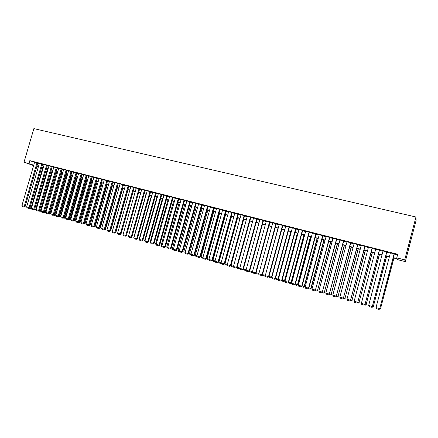 <?xml version="1.0" encoding="UTF-8"?>
<svg xmlns="http://www.w3.org/2000/svg" width="438" height="438" viewBox="0 0 438 438"><rect width="100%" height="100%" fill="white"/><g stroke="black" fill="none" stroke-linecap="round" stroke-linejoin="round"><path stroke-width="0.66" d="M38.287 167.097L36.759 166.703M393.165 257.873L397.315 258.94L397.666 259.657L405.303 261.623L416.1 220.407L415.958 216.991L33.863 128.619L24.019 162.164L33.737 165.159M37.827 163.046L34.618 162.159M42.595 164.261L39.376 163.374M47.397 165.482L44.167 164.595M52.226 166.714L48.99 165.821M57.093 167.957L53.847 167.059M61.988 169.205L58.736 168.307M66.921 170.459L63.658 169.561M71.881 171.723L68.613 170.82M76.88 172.999L73.6 172.096M81.917 174.28L78.626 173.377M86.981 175.572L83.685 174.663M92.084 176.87L88.777 175.961M97.225 178.178L93.907 177.27M102.399 179.498L99.07 178.584M107.606 180.828L104.271 179.909M112.856 182.164L109.511 181.244M118.14 183.511L114.783 182.591M123.461 184.863L120.094 183.944M128.816 186.232L125.449 185.307M134.214 187.606L130.836 186.681M139.651 188.992L136.262 188.066M145.126 190.382L141.726 189.457M150.639 191.789L147.228 190.859M156.191 193.207L152.774 192.277M161.786 194.631L158.359 193.7M167.42 196.065L163.982 195.134M173.098 197.511L169.648 196.574M178.814 198.967L175.353 198.031M184.573 200.434L181.108 199.498M190.377 201.913L186.895 200.976M196.219 203.402L192.731 202.465M202.11 204.902L198.611 203.96M208.039 206.413L204.535 205.471M214.018 207.941L210.497 206.993M220.04 209.474L216.509 208.526M226.107 211.017L222.57 210.076M232.217 212.578L228.669 211.631M238.376 214.144L234.817 213.196M244.585 215.726L241.015 214.779M250.837 217.319L247.256 216.372M257.144 218.929L253.553 217.982M263.495 220.544L259.893 219.597M269.896 222.175L266.282 221.228M276.345 223.818L272.721 222.876M282.844 225.477L279.209 224.53M289.398 227.147L285.746 226.2M296 228.828L292.338 227.886M302.351 230.333L288.297 282.302L288.637 282.357L302.685 230.415L298.984 229.583M309.365 232.233L305.374 231.1L305.68 231.291L291.637 283.266L295.316 284.278L309.392 232.124M316.126 233.952L312.431 233.016M322.943 235.693L319.236 234.746M329.809 237.44L326.096 236.498M336.734 239.208L333.011 238.256M343.72 240.988L339.981 240.035M350.756 242.778L347.011 241.825M357.857 244.585L354.096 243.632M365.007 246.408L361.24 245.45M372.223 248.247L368.44 247.284M379.494 250.103L375.705 249.134M386.831 251.97L383.026 251.001M393.242 257.593L397.146 258.595L396.773 257.84L397.715 254.27L29.811 160.631L34.553 162.378M37.772 163.232L39.3 163.62M42.541 164.447L44.09 164.841M47.342 165.674L48.914 166.073M52.171 166.905L53.77 167.311M57.039 168.143L58.659 168.559M61.933 169.391L63.581 169.813M66.866 170.65L68.536 171.077M71.827 171.915L73.529 172.348M76.825 173.191L78.55 173.629M81.862 174.472L83.609 174.915M86.927 175.764L88.706 176.218M92.029 177.061L93.836 177.521M97.17 178.375L98.999 178.841M102.344 179.695L104.2 180.166M107.551 181.02L109.44 181.502M112.796 182.356L114.712 182.849M118.079 183.703L120.023 184.201M123.401 185.06L125.372 185.564M128.761 186.429L130.759 186.938M134.159 187.803L136.185 188.324M139.591 189.189L141.649 189.714M145.066 190.585L147.157 191.116M150.579 191.992L152.703 192.528M156.136 193.404L158.282 193.952M161.726 194.833L163.911 195.386M167.365 196.268L169.577 196.832M173.037 197.713L175.282 198.288M178.753 199.175L181.031 199.755M184.513 200.642L186.823 201.228M190.316 202.121L192.66 202.717M196.164 203.61L198.54 204.218M202.049 205.11L204.464 205.729M207.984 206.626L210.426 207.245M213.958 208.149L216.443 208.778M219.98 209.682L222.499 210.322M226.046 211.231L228.603 211.882M232.162 212.786L234.752 213.448M238.321 214.357L240.949 215.031M244.524 215.939L247.191 216.618M250.782 217.533L253.482 218.223M257.084 219.142L259.822 219.838M263.435 220.763L266.216 221.469M269.835 222.394L272.655 223.112M276.285 224.037L279.143 224.765M282.784 225.696L285.685 226.435M289.337 227.366L292.277 228.116M295.94 229.047L298.924 229.808M302.592 230.744L305.62 231.516M309.305 232.452L312.371 233.235M316.066 234.177L319.176 234.971M322.883 235.918L326.036 236.723M329.748 237.67L332.951 238.486M336.674 239.433L339.921 240.259M343.66 241.212L346.951 242.05M350.696 243.008L354.035 243.856M357.791 244.815L361.18 245.68M364.947 246.638L368.38 247.514M372.163 248.477L375.645 249.364M379.434 250.333L382.965 251.231M386.765 252.2L390.351 253.115M394.162 254.089L397.534 254.949M394.222 253.854L390.411 252.885M302.685 230.415L302.986 230.607L302.653 230.525M29.811 160.631L28.985 163.44M396.773 257.84L404.723 259.876L415.958 216.991M24.019 162.164L33.606 165.613M36.88 166.292L38.363 166.829M389.355 256.892L385.774 255.973M381.974 254.993L378.443 254.084M374.654 253.109L371.172 252.217M367.394 251.242L363.962 250.361M360.195 249.392L356.806 248.521M353.05 247.552L349.716 246.698M345.971 245.734L342.675 244.886M338.941 243.928L335.7 243.09M331.971 242.132L328.774 241.311M325.062 240.352L321.903 239.542M318.202 238.59L315.092 237.79M311.402 236.843L308.33 236.049M304.651 235.107L301.623 234.325M297.955 233.383L294.971 232.616M291.314 231.675L288.374 230.919M284.722 229.977L281.82 229.233M278.179 228.297L275.321 227.563M271.691 226.627L268.877 225.904M265.258 224.973L262.477 224.256M258.869 223.331L256.126 222.624M252.529 221.699L249.83 221.004L237.122 267.262L239.81 268.034M246.238 220.084L243.577 219.394M239.997 218.474L237.369 217.801M233.804 216.881L231.215 216.219M227.656 215.299L225.105 214.647M221.551 213.733L219.038 213.087M215.496 212.173L213.016 211.538M209.49 210.629L207.043 209.999M203.522 209.096L201.113 208.477M197.604 207.574L195.228 206.96M191.729 206.063L189.386 205.46M185.893 204.562L183.582 203.966M180.106 203.073L177.828 202.487M174.357 201.595L172.112 201.015M168.652 200.128L166.435 199.558M162.985 198.666L160.806 198.107M157.362 197.22L155.211 196.667M151.778 195.786L149.659 195.244M146.237 194.362L144.151 193.826M140.735 192.944L138.676 192.419M135.271 191.543L133.245 191.017M129.845 190.147L127.847 189.632M124.463 188.762L122.492 188.252M119.114 187.382L117.17 186.884M113.803 186.019L111.893 185.526M108.531 184.661L106.648 184.179M103.297 183.314L101.441 182.838L89.429 224.771L90.162 224.951L102.191 183.035M98.096 181.978L96.267 181.507M92.933 180.653L91.131 180.188M87.808 179.334L86.029 178.874M82.716 178.025L80.964 177.571M77.657 176.722L75.933 176.279M72.637 175.43L70.94 174.992M67.649 174.149L65.974 173.716M62.694 172.873L61.046 172.452M57.772 171.608L56.152 171.192M52.888 170.349L51.29 169.939M48.032 169.101L46.455 168.696M43.214 167.864L41.659 167.464M38.424 166.632L36.896 166.237M405.303 261.623L404.723 259.876M36.962 166.013L38.489 166.407M41.725 167.239L43.28 167.639M46.521 168.471L48.098 168.876M51.355 169.714L52.954 170.125M56.217 170.962L57.838 171.384M61.112 172.222L62.76 172.649M66.039 173.492L67.715 173.919M71.005 174.762L72.703 175.2M75.998 176.049L77.723 176.492M81.03 177.341L82.782 177.79M86.094 178.644L87.874 179.098M91.197 179.958L92.998 180.418M96.333 181.277L98.161 181.748M101.507 182.602L103.363 183.084M106.713 183.944L108.597 184.425M111.958 185.29L113.875 185.783M117.242 186.648L119.18 187.146M122.558 188.017L124.529 188.521M127.918 189.391L129.916 189.906M133.311 190.782L135.342 191.302M138.747 192.178L140.801 192.704M144.217 193.585L146.308 194.122M149.73 194.998L151.849 195.545M155.282 196.427L157.428 196.98M160.872 197.866L163.056 198.425M166.506 199.312L168.718 199.881M172.178 200.768L174.423 201.349M177.894 202.241L180.171 202.827M183.653 203.719L185.964 204.311M189.451 205.208L191.795 205.811M195.293 206.714L197.675 207.322M201.184 208.225L203.593 208.844M207.114 209.747L209.556 210.377M213.087 211.286L215.567 211.921M219.109 212.835L221.623 213.481M225.17 214.39L227.727 215.047M231.286 215.961L233.87 216.629M237.44 217.544L240.068 218.223M243.648 219.142L246.309 219.827M249.901 220.747L252.6 221.442M256.197 222.367L258.94 223.068M262.548 223.999L265.329 224.71M268.948 225.641L271.763 226.369M275.392 227.3L278.256 228.034M281.891 228.97L284.793 229.715M288.445 230.656L291.385 231.412M295.042 232.354L298.026 233.12M301.7 234.062L304.722 234.839M308.401 235.786L311.473 236.575M315.163 237.522L318.273 238.321M321.979 239.274L325.133 240.084M328.845 241.037L332.048 241.864M335.771 242.816L339.017 243.654M342.751 244.612L346.042 245.461M349.787 246.424L353.127 247.278M356.882 248.247L360.266 249.112M364.033 250.082L367.466 250.969M371.243 251.938L374.725 252.83M378.52 253.805L382.045 254.713M385.851 255.693L389.431 256.613M394.156 253.717L379.719 308.62L394.255 253.744M390.439 252.77L376.018 307.553L379.719 308.62L378.952 309.381L376.362 308.637L376.018 307.553M379.828 308.609L378.952 309.381M393.839 258.048L380.567 308.533L393.937 258.07M379.899 308.336L380.567 308.533L379.817 309.277L379.275 309.118M380.671 308.522L379.817 309.277M386.743 251.828L372.333 306.496L386.858 251.855M383.058 250.892L368.665 305.439L372.333 306.496L371.577 307.257L369.01 306.512L368.665 305.439M372.459 306.49L371.577 307.257M379.39 249.956L365.007 304.388L379.527 249.989M375.733 249.025L361.372 303.337L365.007 304.388L364.263 305.144L361.717 304.41L361.372 303.337M365.155 304.388L364.263 305.144M372.097 248.1L357.747 302.297L372.251 248.138M368.473 247.174L354.139 301.256L357.747 302.297L357.014 303.052L354.49 302.324L354.139 301.256M357.912 302.302L357.014 303.052M364.865 246.255L350.542 300.222L365.04 246.298M361.268 245.34L346.962 299.192L350.542 300.222L349.82 300.977L347.318 300.254L346.962 299.192M350.728 300.233L349.82 300.977M386.584 256.181L373.335 306.452L386.694 256.208M372.53 306.217L373.335 306.452L372.596 307.197L371.906 306.994M373.461 306.447L372.596 307.197M379.385 254.325L366.163 304.388L379.516 254.363M365.226 304.114L366.163 304.388L365.434 305.127L364.602 304.892M366.305 304.388L365.434 305.127M372.245 252.491L359.05 302.34L372.393 252.529M357.983 302.034L359.05 302.34L358.333 303.08L357.359 302.8M359.209 302.346L358.333 303.08M365.161 250.667L351.993 300.309L365.33 250.711M350.8 299.964L351.993 300.309L351.281 301.048L350.176 300.731M352.168 300.32L351.281 301.048M357.693 244.426L343.397 298.163L357.884 244.475M354.123 243.523L339.85 297.145L343.397 298.163L342.686 298.924L340.206 298.207L339.85 297.145M343.6 298.179L342.686 298.924M358.136 248.861L344.991 298.294L358.317 248.91M343.671 297.917L344.991 298.294L344.295 299.034L343.047 298.678M345.188 298.311L344.295 299.034M350.575 242.614L336.313 296.126L350.789 242.668M347.038 241.716L332.792 295.113L336.313 296.126L335.612 296.882L333.148 296.17L332.792 295.113M336.537 296.148L335.612 296.882M343.518 240.818L329.288 294.101L343.748 240.878M340.014 239.925L325.795 293.099L329.288 294.101L328.593 294.856L326.151 294.15L325.795 293.099M329.524 294.128L328.593 294.856M336.521 239.033L322.313 292.097L336.767 239.099M333.039 238.152L318.853 291.1L322.313 292.097L321.634 292.847L319.209 292.151L318.853 291.1M322.571 292.13L321.634 292.847M329.573 237.265L315.404 290.104L329.841 237.336M326.124 236.389L311.965 289.113L315.404 290.104L314.73 290.859L312.327 290.164L311.965 289.113M315.672 290.142L314.73 290.859M322.686 235.513L308.544 288.133L308.834 288.171L322.97 235.584M319.264 234.642L305.133 287.147L308.544 288.133L307.881 288.883L305.494 288.193L305.133 287.147M308.834 288.171L307.881 288.883M351.161 247.07L338.048 296.296L351.369 247.12M336.603 295.88L338.048 296.296L337.359 297.035L335.979 296.641M338.262 296.318L337.359 297.035M344.252 245.291L331.161 294.314L344.471 245.346M329.595 293.865L331.161 294.314L330.482 295.053L328.971 294.621M331.391 294.341L330.482 295.053M337.391 243.528L324.328 292.349L337.627 243.588M322.642 291.867L324.328 292.349L323.655 293.088L322.018 292.617M324.574 292.381L323.655 293.088M330.58 241.776L317.55 290.399L330.838 241.842M315.743 289.879L317.55 290.399L316.888 291.139L315.119 290.629M317.807 290.438L316.888 291.139M323.83 240.04L310.821 288.467L311.1 288.505L324.098 240.106M308.905 287.914L310.821 288.467L310.17 289.2L308.275 288.653M311.1 288.505L310.17 289.2M315.858 233.772L301.738 286.173L302.045 286.217L316.154 233.848M312.458 232.906L298.36 285.198L301.738 286.173L301.087 286.923L298.721 286.238L298.36 285.198M302.045 286.217L301.087 286.923M317.128 238.316L304.147 286.545L304.443 286.589L317.419 238.387M302.116 285.959L304.147 286.545L303.507 287.279L301.492 286.698M304.443 286.589L303.507 287.279M309.08 232.047L294.993 284.229L294.347 284.979L291.998 284.3L291.637 283.266M295.316 284.278L294.347 284.979M310.482 236.608L297.528 284.64L297.835 284.689L310.783 236.684M295.382 284.021L297.528 284.64L296.893 285.373L294.758 284.76M297.835 284.689L296.893 285.373M299.012 229.479L284.968 281.344L288.297 282.302L287.662 283.052L285.335 282.379L284.968 281.344M288.637 282.357L287.662 283.052M303.89 234.91L290.958 282.751L291.281 282.806L304.207 234.992M288.702 282.099L290.958 282.751L290.334 283.485L288.078 282.833M291.281 282.806L290.334 283.485M295.683 228.631L281.656 280.391L282.006 280.451L296.028 228.724M292.365 227.787L278.354 279.439L281.656 280.391L281.026 281.136L278.721 280.473L278.354 279.439M282.006 280.451L281.026 281.136M297.342 233.224L284.437 280.873L284.782 280.933L297.676 233.312M282.077 280.194L284.437 280.873L283.824 281.607L281.525 280.862M284.782 280.933L283.824 281.607M289.064 226.95L275.064 278.491L275.436 278.557L289.419 227.048M285.773 226.107L271.79 277.55L275.064 278.491L274.445 279.236L272.157 278.579L271.79 277.55M275.436 278.557L274.445 279.236M290.848 231.554L277.971 279.011L278.327 279.077L291.199 231.647M275.502 278.305L277.971 279.011L277.363 279.745L275.042 278.891M278.327 279.077L277.363 279.745M282.494 225.274L268.527 276.608L268.91 276.679L282.871 225.384M279.23 224.442L265.275 275.672L268.527 276.608L267.919 277.358L265.647 276.701L265.275 275.672M268.91 276.679L267.919 277.358M284.404 229.895L271.555 277.166L271.878 277.227M268.981 276.427L271.555 277.166L270.952 277.895L268.609 276.936M271.861 277.287L270.952 277.895M275.978 223.615L262.039 274.741L262.439 274.818L276.367 223.73M272.743 222.789L258.814 273.816L262.039 274.741L261.442 275.486L259.186 274.834L258.814 273.816M262.439 274.818L261.442 275.486M269.518 221.967L255.606 272.89L256.016 272.967L269.918 222.093M266.304 221.152L252.403 271.971L255.606 272.89L255.015 273.635L252.775 272.989L252.403 271.971M256.016 272.967L255.015 273.635M263.101 220.336L249.217 271.051L249.649 271.133L263.517 220.467M259.909 219.52L246.041 270.136L249.217 271.051L248.636 271.795L246.413 271.155L246.041 270.136M249.649 271.133L248.636 271.795M256.734 218.71L242.882 269.228L243.325 269.315L257.161 218.852M253.569 217.905L239.728 268.319L242.882 269.228L242.307 269.967L240.106 269.332L239.728 268.319M243.325 269.315L242.307 269.967M250.416 217.106L236.591 267.415L237.051 267.509L250.859 217.248M247.278 216.301L233.465 266.518L236.591 267.415L236.027 268.155L233.843 267.525L233.465 266.518M237.051 267.509L236.027 268.155M244.152 215.507L230.355 265.62L230.826 265.718L244.607 215.66M241.031 214.713L227.251 264.727L230.355 265.62L229.797 266.359L227.629 265.735L227.251 264.727M230.826 265.718L229.797 266.359M237.927 213.919L224.163 263.84L224.645 263.939L238.398 214.078M234.839 213.136L221.086 262.953L224.163 263.84L223.615 264.574L221.458 263.955L221.086 262.953M224.645 263.939L223.615 264.574M231.757 212.348L218.02 262.072L218.518 262.176L232.239 212.512M228.685 211.565L214.965 261.19L218.02 262.072L217.478 262.805L215.343 262.192L214.965 261.19M218.518 262.176L217.478 262.805M225.63 210.787L211.921 260.314L212.43 260.424L226.123 210.957M222.586 210.016L208.888 259.444L211.921 260.314L211.39 261.048L209.265 260.44L208.888 259.444M212.43 260.424L211.39 261.048M219.547 209.238L205.871 258.573L206.391 258.683L220.057 209.413M216.525 208.472L202.86 257.708L205.871 258.573L205.345 259.307L203.237 258.699L202.86 257.708M206.391 258.683L205.345 259.307M213.514 207.705L199.865 256.843L200.401 256.958L214.034 207.88M210.514 206.939L196.876 255.984L199.865 256.843L199.345 257.577L197.259 256.975L196.876 255.984M200.401 256.958L199.345 257.577M207.524 206.178L193.903 255.13L194.45 255.244L208.055 206.358M204.546 205.417L190.941 254.275L193.903 255.13L193.393 255.858L191.318 255.261L190.941 254.275M194.45 255.244L193.393 255.858M201.579 204.661L187.984 253.421L188.548 253.547L202.121 204.853M198.628 203.911L185.044 252.578L187.984 253.421L187.486 254.155L185.427 253.564L185.044 252.578M188.548 253.547L187.486 254.155M195.682 203.161L182.115 251.735L182.69 251.861L196.235 203.352M192.747 202.411L179.197 250.892L182.115 251.735L181.622 252.463L179.575 251.872L179.197 250.892M182.69 251.861L181.622 252.463M189.824 201.666L176.284 250.054L176.87 250.186L190.388 201.863M186.911 200.927L173.388 249.222L176.284 250.054L175.797 250.782L173.771 250.202L173.388 249.222M176.87 250.186L175.797 250.782M184.009 200.188L170.502 248.39L171.099 248.527L184.584 200.39M181.118 199.449L167.623 247.563L170.502 248.39L170.021 249.118L168.006 248.538L167.623 247.563M171.099 248.527L170.021 249.118M178.239 198.715L164.759 246.736L165.367 246.873L178.824 198.923M175.37 197.987L161.901 245.915L164.759 246.736L164.283 247.465L162.29 246.89L161.901 245.915M165.367 246.873L164.283 247.465M172.512 197.259L159.06 245.094L159.678 245.236L173.109 197.467M169.659 196.531L156.224 244.278L159.06 245.094L158.589 245.822L156.607 245.247L156.224 244.278M159.678 245.236L158.589 245.822M278.01 228.253L265.362 275.371M262.51 274.566L265.187 275.332L264.596 276.066L262.378 275.425L262.225 274.998M265.286 275.644L264.596 276.066M271.664 226.621L258.896 273.52M256.088 272.715L258.863 273.515L258.283 274.243L256.088 273.613L255.891 273.077M258.858 273.931L258.283 274.243M249.715 270.887L252.485 271.68M252.496 272.217L252.184 272.469L249.841 271.812L249.605 271.171M252.414 271.943L252.02 272.441M243.391 269.063L246.123 269.852M246.178 270.514L243.637 270.022L243.347 269.233M246.096 270.273L245.806 270.646M239.914 268.817L237.484 268.248L237.122 267.262M233.547 266.233L231.012 265.505L243.692 219.427M233.7 267.136L231.379 266.49L231.012 265.505M227.333 264.442L224.951 263.758L237.61 217.861M227.492 265.362L225.318 264.744L224.951 263.758M221.163 262.669L218.934 262.028L231.565 216.306M221.327 263.594L219.301 263.008L218.934 262.028M215.042 260.911L212.961 260.309L225.565 214.762M215.206 261.825L213.333 261.289L212.961 260.309M208.964 259.159L207.037 258.606L219.613 213.235M209.129 260.079L207.404 259.581L207.037 258.606M202.936 257.429L201.151 256.914L213.706 211.713M203.101 258.338L201.524 257.883L201.151 256.914M196.952 255.704L195.31 255.234L207.836 210.202M197.122 256.613L195.682 256.203L195.31 255.234M191.017 253.996L189.512 253.564L202.011 208.707M191.182 254.905L189.884 254.533L189.512 253.564M185.121 252.299L183.757 251.91L196.235 207.218M185.29 253.202L184.13 252.874L183.757 251.91M179.273 250.618L178.042 250.268L190.492 205.745M179.438 251.521L178.419 251.226L178.042 250.268M173.464 248.948L172.369 248.631L184.798 204.278M173.634 249.846L172.747 249.589L172.369 248.631M167.699 247.289L166.741 247.016L179.137 202.821M167.869 248.182L167.113 247.968L166.741 247.016M161.978 245.641L161.151 245.406L173.525 201.376M162.148 246.534L161.523 246.359L161.151 245.406M166.823 195.808L153.399 243.468L154.028 243.61L167.431 196.021M163.993 195.091L150.584 242.657L153.399 243.468L152.939 244.19L150.973 243.621L150.584 242.657M154.028 243.61L152.939 244.19M161.179 194.373L147.781 241.847L148.422 241.995L161.797 194.587M158.37 193.656L144.989 241.048L147.781 241.847L147.327 242.575L145.372 242.011L144.989 241.048M148.422 241.995L147.327 242.575M155.572 192.944L142.202 240.243L142.859 240.396L156.202 193.163M152.785 192.233L139.432 239.444L142.202 240.243L141.759 240.966L139.821 240.407L139.432 239.444M142.859 240.396L141.759 240.966M150.01 191.526L136.667 238.65L137.329 238.803L150.65 191.751M147.239 190.82L133.913 237.856L136.667 238.65L136.229 239.372L134.302 238.814L133.787 237.533L146.035 194.308M137.329 238.803L136.229 239.372M144.485 190.119L131.17 237.067L131.843 237.226L145.137 190.344M141.737 189.419L128.438 236.279L131.17 237.067L130.738 237.79L128.827 237.237L128.438 236.279M131.843 237.226L130.738 237.79M138.999 188.723L125.717 235.496L126.401 235.66L139.662 188.953M136.273 188.028L123.001 234.713L125.717 235.496L125.29 236.213L123.39 235.666L123.001 234.713M126.401 235.66L125.29 236.213M133.552 187.333L120.297 233.936L120.992 234.1L134.225 187.568M130.842 186.643L117.603 233.164L120.297 233.936L119.881 234.653L117.992 234.111L117.603 233.164M120.992 234.1L119.881 234.653M128.148 185.958L114.92 232.386L115.621 232.556L128.827 186.194M125.454 185.274L112.243 231.62L114.92 232.386L114.504 233.104L112.632 232.567L112.243 231.62M115.692 232.304L114.504 233.104M122.777 184.59L109.577 230.853L110.294 231.023L123.467 184.831M120.105 183.911L106.921 230.087L109.577 230.853L109.171 231.565L107.31 231.029L106.921 230.087M110.294 231.023L109.171 231.565M117.444 183.232L104.271 229.326L105 229.496L118.145 183.473M114.794 182.558L101.638 228.565L104.271 229.326L103.872 230.038L102.027 229.507L101.638 228.565M105 229.496L103.872 230.038M156.3 244.01L155.599 243.807L167.946 199.947M156.47 244.897L155.977 244.754L155.599 243.807M150.661 242.389L150.086 242.225L162.41 198.518M150.831 243.271L150.086 242.225M145.066 240.78L144.617 240.648L156.913 197.105M145.235 241.661L144.617 240.648M139.508 239.181L139.185 239.088L151.455 195.704M139.678 240.057L139.185 239.088M128.515 236.016L140.653 192.923M121.063 233.843L133.322 191.039M128.044 189.681L115.895 232.348M110.36 230.777L110.677 230.848L122.804 188.335M110.677 230.848L109.746 231.423M112.155 181.885L99.01 227.809L99.744 227.984L112.862 182.126M109.522 181.212L96.387 227.054L99.01 227.809L98.616 228.521L96.782 227.995L96.387 227.054M99.744 227.984L98.616 228.521M105.065 229.255L105.492 229.359L117.598 186.993M105.492 229.359L104.447 229.901M106.899 180.544L93.781 226.304L94.526 226.484L107.617 180.79M104.282 179.876L91.181 225.554L93.781 226.304L93.393 227.015L91.575 226.49L91.181 225.554M94.526 226.484L93.393 227.015M101.676 179.213L88.586 224.809L89.341 224.99L102.404 179.465M99.081 178.551L86.007 224.064L88.586 224.809L88.208 225.521L86.401 225.001L86.007 224.064M89.341 224.99L88.208 225.521M96.491 177.894L83.434 223.325L84.195 223.506L97.231 178.146M93.918 177.237L80.866 222.586L83.434 223.325L83.056 224.037L81.26 223.517L80.866 222.586M84.195 223.506L83.056 224.037M91.345 176.585L78.314 221.852L79.081 222.039L92.095 176.843M88.788 175.934L75.769 221.119L78.314 221.852L77.942 222.559L76.163 222.044L75.769 221.119M79.081 222.039L77.942 222.559M86.237 175.282L73.228 220.385L74.006 220.577L86.992 175.539M83.691 174.636L70.699 219.657L73.228 220.385L72.867 221.097L71.093 220.582L70.699 219.657M74.006 220.577L72.867 221.097M81.161 173.99L68.18 218.934L68.969 219.126L81.922 174.247M78.632 173.344L65.667 218.212L68.18 218.934L67.819 219.641L66.061 219.131L65.667 218.212M68.969 219.126L67.819 219.641M76.119 172.703L63.165 217.489L63.964 217.686L76.891 172.966M73.611 172.063L60.674 216.772L63.165 217.489L62.815 218.195L61.068 217.691L60.674 216.772M63.964 217.686L62.815 218.195M71.109 171.428L58.188 216.054L58.993 216.252L71.892 171.696M68.618 170.793L55.708 215.343L58.188 216.054L57.838 216.761L56.102 216.262L55.708 215.343M58.993 216.252L57.838 216.761M66.138 170.163L53.239 214.631L54.055 214.834L66.926 170.431M63.663 169.533L50.781 213.925L53.239 214.631L52.899 215.337L51.175 214.839L50.781 213.925M54.055 214.834L52.899 215.337M61.2 168.904L48.328 213.218L49.149 213.421L61.999 169.178M58.741 168.28L45.886 212.518L48.328 213.218L47.994 213.919L46.28 213.426L45.886 212.518M49.149 213.421L47.994 213.919M99.809 227.749L100.351 227.88L112.429 185.663M100.351 227.88L99.191 228.39M94.592 226.254L95.238 226.408L107.294 184.343M95.238 226.408L93.967 226.884M94.285 226.654L94.132 226.933M90.162 224.951L89.347 225.537L88.788 225.389M89.292 225.023L89.056 225.466M96.387 181.54L84.381 223.32L85.125 223.5L97.127 181.732M84.26 223.281L84.014 224.015L83.642 223.906M85.125 223.5L84.014 224.015M91.35 180.242L79.366 221.874L80.116 222.061L92.095 180.434M79.147 221.814L79.004 222.57L78.528 222.433M80.116 222.061L79.004 222.57M86.346 178.956L74.383 220.445L75.144 220.626L87.102 179.153M74.071 220.352L74.383 220.445L74.027 221.135L73.453 220.971M75.144 220.626L74.027 221.135M81.375 177.675L69.439 219.022L70.206 219.208L82.136 177.872M69.034 218.901L69.439 219.022L69.084 219.712L68.416 219.52M70.206 219.208L69.084 219.712M76.436 176.41L64.523 217.604L65.3 217.796L77.208 176.607M64.025 217.462L64.523 217.604L64.178 218.294L63.411 218.075M65.3 217.796L64.178 218.294M71.531 175.145L59.645 216.202L60.428 216.394L72.308 175.348M59.053 216.033L59.645 216.202L59.3 216.892L58.44 216.64M60.428 216.394L59.3 216.892M66.658 173.891L54.794 214.806L55.588 215.003L67.447 174.094M54.115 214.615L54.794 214.806L54.46 215.496L53.502 215.217M55.588 215.003L54.46 215.496M56.294 167.655L43.45 211.817L44.276 212.019L57.099 167.929M53.852 167.031L41.024 211.116L43.45 211.817L43.116 212.512L41.418 212.025L41.024 211.116M44.276 212.019L43.116 212.512M61.818 172.649L49.981 213.421L50.781 213.618L62.612 172.851M49.215 213.202L49.981 213.421L49.647 214.111L48.596 213.804M50.781 213.618L49.647 214.111M51.421 166.413L38.604 210.421L39.442 210.623L52.237 166.686M48.996 165.794L36.195 209.725L38.604 210.421L38.276 211.116L36.589 210.634L36.195 209.725M39.442 210.623L38.276 211.116M57.011 171.411L45.196 212.047L45.968 212.238M44.342 211.8L45.196 212.047L44.873 212.731L43.729 212.403M45.952 212.282L44.873 212.731M46.581 165.181L33.792 209.036L34.635 209.244L47.403 165.46M44.172 164.568L31.399 208.346L33.792 209.036L33.469 209.731L31.793 209.249L31.399 208.346M34.635 209.244L33.469 209.731M52.232 170.185L40.444 210.678L41.101 210.842M39.502 210.41L40.444 210.678L40.126 211.362L38.889 211.006M41.046 211.028L40.126 211.362M41.774 163.954L29.012 207.656L29.861 207.869L42.601 164.234M39.382 163.347L26.63 206.971L29.012 207.656L28.694 208.357L27.03 207.875L26.63 206.971M29.861 207.869L28.694 208.357M47.49 168.964L35.724 209.32L36.272 209.457M34.701 209.025L35.724 209.32L35.407 210.005L34.087 209.621M36.206 209.758L35.407 210.005M37 162.739L24.26 206.293L25.119 206.506L37.838 163.024M34.624 162.137L21.9 205.608L24.26 206.293L23.953 206.988L22.3 206.512L21.9 205.608M25.119 206.506L23.953 206.988M42.776 167.749L31.038 207.973L31.476 208.083M29.926 207.65L31.038 207.973L30.726 208.652L29.313 208.247M31.448 208.466L30.726 208.652"/></g></svg>
